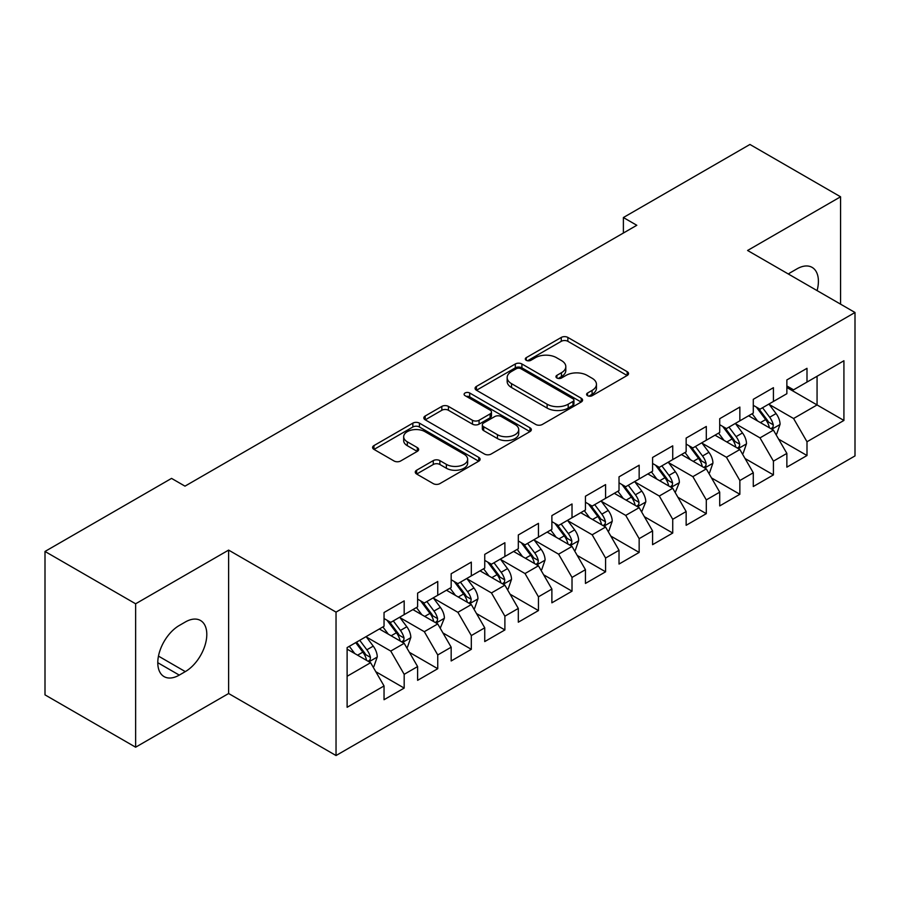 <?xml version="1.0" encoding="UTF-8"?>
<svg xmlns="http://www.w3.org/2000/svg" width="900" height="900" viewBox="0 0 900 900"><rect width="100%" height="100%" fill="white"/><g stroke="black" fill="none" stroke-linecap="round" stroke-linejoin="round"><path stroke-width="1.35" d="M587.554 395.696A3.262 1.879 0 0 0 592.166 395.696L627.176 375.48A4.657 2.689 0 0 0 628.538 373.579A4.657 2.689 0 0 0 627.176 371.678L567.866 337.433A4.657 2.689 0 0 0 561.274 337.433L526.275 357.649A3.262 1.879 0 0 0 525.319 358.976A3.262 1.879 0 0 0 526.275 360.315A3.262 1.879 0 0 0 530.887 360.315L535.41 357.694A14.906 8.606 0 0 1 556.504 357.694L561.442 360.551A14.906 8.606 0 0 1 565.808 366.637A14.906 8.606 0 0 1 561.442 372.724L556.909 375.334A3.262 1.879 0 0 0 555.952 376.673A3.262 1.879 0 0 0 556.909 378A3.262 1.879 0 0 0 561.521 378L566.055 375.39A14.906 8.606 0 0 1 587.149 375.39L592.087 378.236A14.906 8.606 0 0 1 596.452 384.322A14.906 8.606 0 0 1 592.087 390.409L587.554 393.03A3.262 1.879 0 0 0 586.597 394.358A3.262 1.879 0 0 0 587.554 395.696L587.554 393.03M416.632 470.216A4.657 2.689 0 0 0 415.271 472.118A4.657 2.689 0 0 0 416.632 474.019L433.271 483.626A4.657 2.689 0 0 0 439.864 483.626L478.744 461.183A4.657 2.689 0 0 0 480.105 459.281A4.657 2.689 0 0 0 478.744 457.38L419.434 423.135A4.657 2.689 0 0 0 412.841 423.135L373.961 445.579A4.657 2.689 0 0 0 372.6 447.48A4.657 2.689 0 0 0 373.961 449.381L394.065 460.991A4.657 2.689 0 0 0 400.646 460.991L417.285 451.384A4.657 2.689 0 0 0 418.657 449.483A4.657 2.689 0 0 0 417.285 447.581L407.317 441.821A12.465 7.2 0 0 1 403.673 436.736A12.465 7.2 0 0 1 411.368 430.088A12.465 7.2 0 0 1 424.946 431.651L463.995 454.185A12.465 7.2 0 0 1 467.651 459.281A12.465 7.2 0 0 1 459.956 465.93A12.465 7.2 0 0 1 446.366 464.366L439.864 460.609A4.657 2.689 0 0 0 433.271 460.609L416.632 470.216L416.632 474.019M135.63 603.788L135.63 747.202L228.623 693.518L228.623 550.102L135.63 603.788L45 551.452L171.551 478.395L184.984 486.146L636.806 225.281L623.385 217.53L623.385 233.032M228.623 550.102L336.037 612.113L855 312.491L855 455.918L336.037 755.539L336.037 612.113M840.566 304.166L840.566 196.796L747.585 250.481L855 312.491M840.566 196.796L749.936 144.461L623.385 217.53M535.748 424.463A4.657 2.689 0 0 0 542.329 424.463L581.209 402.019A4.657 2.689 0 0 0 582.581 400.118A4.657 2.689 0 0 0 581.209 398.216L521.899 363.971A4.657 2.689 0 0 0 515.317 363.971L476.438 386.415A4.657 2.689 0 0 0 475.065 388.316A4.657 2.689 0 0 0 476.438 390.229L535.748 424.463M466.369 396.394A3.262 1.879 0 0 1 469.676 396.855L469.676 392.985L529.976 427.793A4.657 2.689 0 0 1 531.337 429.694A4.657 2.689 0 0 1 529.976 431.595L491.096 454.05A4.657 2.689 0 0 1 484.504 454.05L425.194 419.805L425.194 416.002A4.657 2.689 0 0 0 423.832 417.904A4.657 2.689 0 0 0 425.194 419.805M425.194 416.002L441.832 406.395A4.657 2.689 0 0 1 448.425 406.395L472.478 420.277A4.657 2.689 0 0 0 479.07 420.277L490.106 413.91A4.657 2.689 0 0 0 491.468 412.009A4.657 2.689 0 0 0 490.106 410.108L465.064 395.651A3.262 1.879 0 0 1 464.108 394.312A3.262 1.879 0 0 1 466.121 392.569A3.262 1.879 0 0 1 469.676 392.985M786.859 387.495L817.065 404.944L817.065 376.256L843.919 360.754L806.996 382.072L806.996 368.314L786.859 379.935L786.859 393.705L773.426 401.456L773.426 387.686L753.289 399.319L753.289 413.077L739.856 420.829L739.856 407.07L719.719 418.702L719.719 432.461L706.298 440.213L706.298 426.454L686.149 438.075L686.149 451.845L672.727 459.596L672.727 445.838L652.579 457.459L652.579 471.218L639.158 478.969L639.158 465.21L619.02 476.843L619.02 490.601L605.587 498.353L605.587 484.594L585.45 496.226L585.45 509.985L572.017 517.736L572.017 503.978L551.88 515.599L551.88 529.358L538.447 537.12L538.447 523.35L518.31 534.983L518.31 548.741L504.889 556.493L504.889 542.734L484.74 554.366L484.74 568.125L471.319 575.876L471.319 562.118L451.17 573.739L451.17 587.509L437.749 595.26L437.749 581.49L417.611 593.123L417.611 606.881L404.179 614.633L404.179 600.874L384.041 612.506L384.041 626.265L347.119 647.584L347.119 707.276L384.041 685.957L370.609 662.704L347.119 649.136M843.919 360.754L843.919 420.446L806.996 441.765L793.575 418.511L769.23 404.46M778.635 439.144L806.996 455.524L806.996 441.765M806.996 455.524L786.859 467.156L786.859 453.397L773.426 461.149L760.005 437.884L735.66 423.832M745.065 458.527L773.426 474.907L773.426 461.149M773.426 474.907L753.289 486.529L753.289 472.77L739.856 480.521L726.435 457.267L702.101 443.216M711.495 477.911L739.856 494.28L739.856 480.521M739.856 494.28L719.719 505.912L719.719 492.154L706.298 499.905L692.865 476.651L668.531 462.6M677.925 497.284L706.298 513.664L706.298 499.905M706.298 513.664L686.149 525.296L686.149 511.537L672.727 519.289L659.295 496.024L634.961 481.973M644.355 516.668L672.727 533.048L672.727 519.289M672.727 533.048L652.579 544.669L652.579 530.91L639.158 538.661L625.725 515.408L601.391 501.356M610.796 536.051L639.158 552.431L639.158 538.661M639.158 552.431L619.02 564.053L619.02 550.294L605.587 558.045L592.166 534.791L567.821 520.74M577.226 555.435L605.587 571.804L605.587 558.045M605.587 571.804L585.45 583.436L585.45 569.678L572.017 577.429L558.596 554.175L534.251 540.124M543.656 574.808L572.017 591.188L572.017 577.429M572.017 591.188L551.88 602.82L551.88 589.05L538.447 596.812L525.026 573.548L500.692 559.496M510.086 594.191L538.447 610.571L538.447 596.812M538.447 610.571L518.31 622.192L518.31 608.434L504.889 616.185L491.456 592.931L467.123 578.88M476.516 613.575L504.889 629.944L504.889 616.185M504.889 629.944L484.74 641.576L484.74 627.817L471.319 635.569L457.886 612.315L433.553 598.264M442.946 632.947L471.319 649.327L471.319 635.569M471.319 649.327L451.17 660.96L451.17 647.201L437.749 654.952L424.316 631.688L399.983 617.636M409.387 652.331L437.749 668.711L437.749 654.952M437.749 668.711L417.611 680.332L417.611 666.574L404.179 674.325L390.757 651.071L366.412 637.02M375.817 671.715L404.179 688.084L404.179 674.325M404.179 688.084L384.041 699.716L384.041 685.957M384.041 618.514L390.757 622.384L404.179 614.633M347.119 676.271L370.609 662.704M417.611 599.13L424.316 603.011L437.749 595.26M390.757 651.071L404.179 643.32L379.339 628.976M417.611 666.574L404.179 643.32M451.17 579.746L457.886 583.627L471.319 575.876M424.316 631.688L437.749 623.936L412.909 609.592M451.17 647.201L437.749 623.936M484.74 560.374L491.456 564.244L504.889 556.493M457.886 612.315L471.319 604.564L446.479 590.22M484.74 627.817L471.319 604.564M518.31 540.99L525.026 544.871L538.447 537.12M491.456 592.931L504.889 585.18L480.037 570.836M518.31 608.434L504.889 585.18M551.88 521.606L558.596 525.488L572.017 517.736M525.026 573.548L538.447 565.796L513.608 551.452M551.88 589.05L538.447 565.796M585.45 502.234L592.166 506.104L605.587 498.353M558.596 554.175L572.017 546.413L547.178 532.08M585.45 569.678L572.017 546.413M619.02 482.85L625.725 486.731L639.158 478.969M592.166 534.791L605.587 527.04L580.748 512.696M619.02 550.294L605.587 527.04M652.579 463.466L659.295 467.348L672.727 459.596M625.725 515.408L639.158 507.656L614.317 493.312M652.579 530.91L639.158 507.656M686.149 444.094L692.865 447.964L706.298 440.213M659.295 496.024L672.727 488.272L647.887 473.94M686.149 511.537L672.727 488.272M719.719 424.71L726.435 428.58L739.856 420.829M692.865 476.651L706.298 468.9L681.457 454.556M719.719 492.154L706.298 468.9M753.289 405.326L760.005 409.207L773.426 401.456M726.435 457.267L739.856 449.516L715.016 435.173M753.289 472.77L739.856 449.516M786.859 385.942L793.575 389.824L806.996 382.072M760.005 437.884L773.426 430.132L748.586 415.789M786.859 453.397L773.426 430.132M45 551.452L45 694.867L135.63 747.202M228.623 693.518L336.037 755.539M793.575 418.511L817.065 404.944L843.919 420.446M817.087 290.61A30.386 17.539 120 0 0 812.115 267.39A30.386 17.539 120 0 0 796.928 268.886L790.886 272.374A30.386 17.539 120 0 0 788.355 274.016M179.269 625.489A30.386 17.539 120 0 0 159.424 652.264A30.386 17.539 120 0 0 164.081 676.609A30.386 17.539 120 0 0 179.269 675.101L185.31 671.614A30.386 17.539 120 0 0 205.166 644.839A30.386 17.539 120 0 0 200.509 620.494A30.386 17.539 120 0 0 185.31 622.001L179.269 625.489M588.859 396.157L592.087 394.29A14.906 8.606 0 0 0 596.452 388.204L596.452 384.322M565.808 366.637L565.808 370.507A14.906 8.606 0 0 1 561.442 376.594L558.214 378.461M627.12 375.514L567.866 341.314A4.657 2.689 0 0 0 561.274 341.314L527.569 360.765M581.153 402.053L521.899 367.853A4.657 2.689 0 0 0 515.317 367.853L476.494 390.262M572.974 401.445A3.262 1.879 0 0 0 573.93 400.118A3.262 1.879 0 0 0 572.974 398.79L520.92 368.73A3.262 1.879 0 0 0 516.308 368.73L511.526 371.486A14.906 8.606 0 0 0 507.161 377.572A14.906 8.606 0 0 0 511.526 383.659L547.11 404.201A14.906 8.606 0 0 0 568.204 404.201L572.974 401.445L572.974 405.326A3.262 1.879 0 0 0 573.93 403.988L573.93 400.118M507.161 377.572L507.161 381.454A14.906 8.606 0 0 0 511.526 387.54L511.526 383.659M572.974 405.326L568.204 408.082A14.906 8.606 0 0 1 547.11 408.082L511.526 387.54M425.261 419.839L441.832 410.265L441.832 406.395M491.468 412.009L491.468 415.879A4.657 2.689 0 0 1 490.106 417.78L479.07 424.159A4.657 2.689 0 0 1 472.478 424.159L448.425 410.265A4.657 2.689 0 0 0 441.832 410.265M469.676 396.855L529.92 431.64M497.441 434.689A12.465 7.2 0 0 0 511.02 436.252A12.465 7.2 0 0 0 518.715 429.604A12.465 7.2 0 0 0 515.07 424.519L501.311 416.576A4.657 2.689 0 0 0 494.719 416.576L483.683 422.944A4.657 2.689 0 0 0 482.321 424.845A4.657 2.689 0 0 0 483.683 426.746L497.441 434.689L497.441 438.57A12.465 7.2 0 0 0 511.02 440.123A12.465 7.2 0 0 0 518.715 433.474L518.715 429.604M482.321 424.845L482.321 428.726A4.657 2.689 0 0 0 483.683 430.627L483.683 426.746M497.441 438.57L483.683 430.627M467.651 459.281L467.651 463.151A12.465 7.2 0 0 1 459.956 469.8A12.465 7.2 0 0 1 446.366 468.248L439.864 464.49A4.657 2.689 0 0 0 433.271 464.49L416.689 474.053M403.673 436.736L403.673 440.606A12.465 7.2 0 0 0 407.317 445.702L407.317 441.821M417.229 451.418L407.317 445.702M478.676 461.216L419.434 427.005A4.657 2.689 0 0 0 412.841 427.005L374.029 449.426M775.913 434.441L776.722 433.969L780.075 424.282A12.578 7.268 -120 0 0 776.059 413.572L768.926 404.055M757.564 420.975L752.141 413.741M749.61 416.385L748.991 415.564M771.064 428.771L773.01 427.016L773.28 424.822A12.578 7.268 -120 0 0 769.68 417.251L762.548 407.734M758.475 408.33L767.284 420.086A6.413 3.701 60 0 1 768.454 422.032L773.28 424.822M756.27 407.048L765.653 419.58A12.578 7.268 60 0 1 769.252 427.14L769.511 427.871M742.342 453.814L743.153 453.353L746.505 443.666A12.578 7.268 -120 0 0 742.489 432.945L735.356 423.428M723.994 440.359L718.571 433.125M716.04 435.769L715.421 434.936M737.494 448.144L739.44 446.389L739.71 444.195A12.578 7.268 -120 0 0 736.11 436.635L728.977 427.118M724.916 427.702L733.725 439.459A6.413 3.701 60 0 1 734.884 441.405L739.71 444.195M722.7 426.431L732.082 438.952A12.578 7.268 60 0 1 735.683 446.524L735.941 447.255M708.773 473.197L709.582 472.736L712.935 463.039A12.578 7.268 -120 0 0 708.919 452.329L701.798 442.811M690.424 459.743L685.012 452.498M682.47 455.141L681.851 454.32M703.924 467.527L705.87 465.772L706.151 463.579A12.578 7.268 -120 0 0 702.54 456.007L695.419 446.49M691.346 447.086L700.155 458.843A6.413 3.701 60 0 1 701.314 460.789L706.151 463.579M689.13 445.804L698.512 458.336A12.578 7.268 60 0 1 702.124 465.907L702.371 466.627M675.214 492.581L679.365 482.423A12.578 7.268 -120 0 0 675.36 471.713L668.227 462.195M656.865 479.115L651.442 471.881M648.9 474.525L648.293 473.704M670.354 486.911L672.3 485.156L672.581 482.963A12.578 7.268 -120 0 0 668.981 475.391L661.849 465.874M657.776 466.47L666.585 478.226A6.413 3.701 60 0 1 667.744 480.173L672.581 482.963M655.56 465.188L664.954 477.72A12.578 7.268 60 0 1 668.554 485.28L668.801 486.011M641.644 511.965L645.806 501.806A12.578 7.268 -120 0 0 641.79 491.096L634.658 481.567M623.295 498.499L617.873 491.265M615.341 493.909L614.722 493.076M636.784 506.284L638.73 504.54L639.011 502.335A12.578 7.268 -120 0 0 635.411 494.775L628.279 485.257M624.206 485.843L633.015 497.61A6.413 3.701 60 0 1 634.185 499.556L639.011 502.335M621.99 484.571L631.384 497.104A12.578 7.268 60 0 1 634.984 504.664L635.231 505.395M608.074 531.337L608.884 530.876L612.236 521.179A12.578 7.268 -120 0 0 608.22 510.469L601.087 500.951M589.725 517.882L584.303 510.637M581.771 513.281L581.153 512.46M603.214 525.668L605.171 523.913L605.441 521.719A12.578 7.268 -120 0 0 601.841 514.159L594.709 504.63M590.636 505.226L599.445 516.983A6.413 3.701 60 0 1 600.615 518.929L605.441 521.719M588.431 503.955L597.814 516.476A12.578 7.268 60 0 1 601.414 524.048L601.673 524.779M574.504 550.721L575.314 550.26L578.666 540.562A12.578 7.268 -120 0 0 574.65 529.852L567.517 520.335M556.155 537.255L550.733 530.021M548.201 532.665L547.582 531.844M569.655 545.051L571.601 543.296L571.871 541.102A12.578 7.268 -120 0 0 568.271 533.531L561.139 524.014M557.066 524.61L565.875 536.366A6.413 3.701 60 0 1 567.045 538.312L571.871 541.102M554.861 523.327L564.244 535.86A12.578 7.268 60 0 1 567.844 543.431L568.102 544.151M540.934 570.105L541.744 569.632L545.096 559.946A12.578 7.268 -120 0 0 541.08 549.236L533.947 539.707M522.585 556.639L517.163 549.405M514.631 552.049L514.012 551.227M536.085 564.435L538.031 562.68L538.301 560.486A12.578 7.268 -120 0 0 534.701 552.915L527.569 543.398M523.507 543.994L532.316 555.75A6.413 3.701 60 0 1 533.475 557.696L538.301 560.486M521.291 542.711L530.674 555.244A12.578 7.268 60 0 1 534.274 562.804L534.533 563.535M507.364 589.477L508.174 589.016L511.526 579.33A12.578 7.268 -120 0 0 507.51 568.609L500.389 559.091M489.015 576.023L483.604 568.789M481.061 571.421L480.442 570.6M502.515 583.808L504.461 582.053L504.743 579.859A12.578 7.268 -120 0 0 501.131 572.299L494.01 562.781M489.938 563.366L498.746 575.123A6.413 3.701 60 0 1 499.905 577.069L504.743 579.859M487.721 562.095L497.104 574.616A12.578 7.268 60 0 1 500.704 582.188L500.963 582.919M473.805 608.861L474.604 608.4L477.956 598.702A12.578 7.268 -120 0 0 473.951 587.992L466.819 578.475M455.456 595.395L450.034 588.161M447.491 590.805L446.884 589.984M468.945 603.191L470.891 601.436L471.173 599.242A12.578 7.268 -120 0 0 467.572 591.671L460.44 582.154M456.368 582.75L465.176 594.506A6.413 3.701 60 0 1 466.335 596.452L471.173 599.242M454.151 581.467L463.545 594A12.578 7.268 60 0 1 467.145 601.571L467.392 602.291M440.235 628.245L444.397 618.086A12.578 7.268 -120 0 0 440.381 607.376L433.249 597.859M421.886 614.779L416.464 607.545M413.933 610.189L413.314 609.367M435.375 622.575L437.321 620.82L437.603 618.626A12.578 7.268 -120 0 0 434.002 611.055L426.87 601.538M422.798 602.134L431.606 613.89A6.413 3.701 60 0 1 432.776 615.836L437.603 618.626M420.581 600.851L429.975 613.384A12.578 7.268 60 0 1 433.575 620.944L433.822 621.675M406.665 647.617L407.464 647.156L410.827 637.47A12.578 7.268 -120 0 0 406.811 626.749L399.679 617.231M388.316 634.163L382.894 626.929M380.363 629.572L379.744 628.74M401.805 641.947L403.762 640.192L404.032 637.999A12.578 7.268 -120 0 0 400.433 630.439L393.3 620.921M389.228 621.506L398.036 633.262A6.413 3.701 60 0 1 399.206 635.209L404.032 637.999M387.022 620.235L396.405 632.756A12.578 7.268 60 0 1 400.005 640.327L400.264 641.059M373.095 667.001L373.905 666.54L377.257 656.842A12.578 7.268 -120 0 0 373.241 646.133L366.109 636.615M354.746 653.546L349.324 646.301M368.235 661.331L370.192 659.576L370.463 657.383A12.578 7.268 -120 0 0 366.863 649.811L359.73 640.294M356.58 642.116L364.466 652.646A6.413 3.701 60 0 1 365.636 654.592L370.463 657.383M355.702 642.623L362.835 652.14A12.578 7.268 60 0 1 366.435 659.711L366.694 660.442M592.087 394.29L592.087 390.409M556.909 378L556.909 375.334M561.442 376.594L561.442 372.724M526.275 360.315L526.275 357.649M561.274 341.314L561.274 337.433M567.866 341.314L567.866 337.433M627.176 375.48L627.176 371.678M476.438 390.229L476.438 386.415M515.317 367.853L515.317 363.971M521.899 367.853L521.899 363.971M581.209 402.019L581.209 398.216M547.11 408.082L547.11 404.201M568.204 408.082L568.204 404.201M448.425 410.265L448.425 406.395M472.478 424.159L472.478 420.277M479.07 424.159L479.07 420.277M490.106 417.78L490.106 413.91M529.976 431.595L529.976 427.793M433.271 464.49L433.271 460.609M439.864 464.49L439.864 460.609M446.366 468.248L446.366 464.366M417.285 451.384L417.285 447.581M373.961 449.381L373.961 445.579M412.841 427.005L412.841 423.135M419.434 427.005L419.434 423.135M478.744 461.183L478.744 457.38M157.792 662.704L179.269 675.101M158.468 656.111L185.31 671.614M771.851 429.221L779.996 424.53M769.68 417.251L776.059 413.572M760.399 422.606L765.653 419.58M738.281 448.605L746.426 443.902M736.11 436.635L742.489 432.945M726.829 441.99L732.082 438.952M704.711 467.989L712.856 463.286M702.54 456.007L708.919 452.329M693.259 461.374L698.512 458.336M671.153 487.361L679.286 482.67M668.981 475.391L675.36 471.713M659.689 480.757L664.954 477.72M637.582 506.745L645.716 502.043M635.411 494.775L641.79 491.096M626.13 500.13L631.384 497.104M604.012 526.129L612.146 521.426M601.841 514.159L608.22 510.469M592.56 519.514L597.814 516.476M570.442 545.512L578.587 540.81M568.271 533.531L574.65 529.852M558.99 538.898L564.244 535.86M536.873 564.885L545.017 560.183M534.701 552.915L541.08 549.236M525.42 558.27L530.674 555.244M503.303 584.269L511.447 579.566M501.131 572.299L507.51 568.609M491.85 577.654L497.104 574.616M469.744 603.653L477.877 598.95M467.572 591.671L473.951 587.992M458.28 597.038L463.545 594M436.174 623.025L444.308 618.334M434.002 611.055L440.381 607.376M424.721 616.421L429.975 613.384M402.604 642.409L410.738 637.706M400.433 630.439L406.811 626.749M391.151 635.794L396.405 632.756M369.034 661.793L377.179 657.09M366.863 649.811L373.241 646.133M357.581 655.178L362.835 652.14"/></g></svg>
